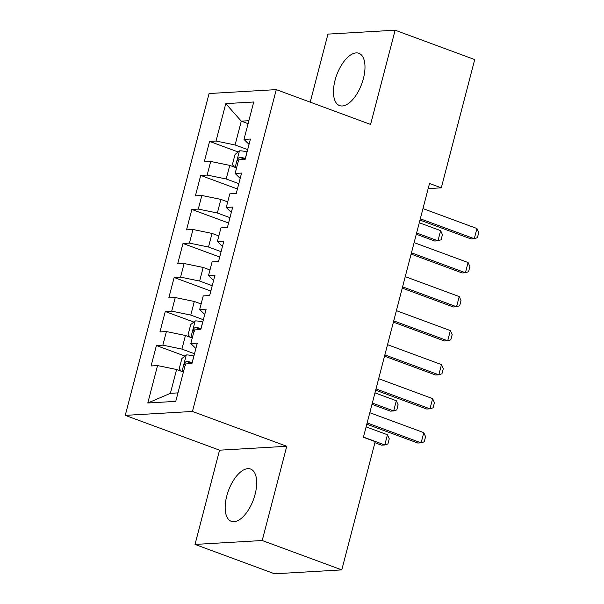 <?xml version="1.0" encoding="UTF-8"?>
<svg xmlns="http://www.w3.org/2000/svg" width="604" height="604" viewBox="0 0 604 604"><rect width="100%" height="100%" fill="white"/><g stroke="black" fill="none" stroke-linecap="round" stroke-linejoin="round"><path stroke-width="0.91" d="M255.092 494.359A27.875 13.28 -69.7 0 0 250.584 469.036A27.875 13.28 -69.7 0 0 226.764 496.005A27.875 13.28 -69.7 0 0 231.279 521.327A27.875 13.28 -69.7 0 0 255.092 494.359M363.389 78.618A27.875 13.28 -69.7 0 0 358.874 53.295A27.875 13.28 -69.7 0 0 335.054 80.264A27.875 13.28 -69.7 0 0 339.569 105.594A27.875 13.28 -69.7 0 0 363.389 78.618M195.017 544.423L262.204 540.52L286.757 446.281L219.562 450.184L195.017 544.423L274.594 573.8L341.781 569.889L375.19 441.63L363.404 437.281L429.512 183.488L441.298 187.836L474.714 59.577L395.137 30.2L327.942 34.111L310.222 102.152M219.562 450.184L125.255 415.371L209.082 93.529L276.277 89.618L192.442 411.46L125.255 415.371M248.093 123.669L241.283 121.155L225.775 103.616L216.028 141.042L209.58 141.412L204.258 161.827L210.705 161.449L207.164 175.062L200.717 175.432L195.402 195.847L201.849 195.469L198.301 209.082L191.853 209.46L186.538 229.867L192.986 229.497L189.437 243.102L182.989 243.48L177.674 263.888L184.122 263.518L180.581 277.123L174.133 277.5L168.81 297.908L175.258 297.538L171.717 311.143L165.269 311.521L159.954 331.928L166.402 331.558L162.853 345.163L156.406 345.541L151.091 365.956L157.538 365.579L176.587 369.505L170.388 393.325L177.969 392.879M225.775 103.616L253.74 101.993L243.993 139.411L249.044 144.379M170.388 393.325L147.791 403.004L175.756 401.373L185.504 363.955L191.951 363.578L197.266 343.163L190.819 343.54L194.367 329.927L200.807 329.558L206.13 309.142L199.682 309.52L203.223 295.907L209.671 295.537L214.986 275.122L208.546 275.5L212.087 261.887L218.535 261.517L223.85 241.102L217.402 241.479L220.951 227.867L227.398 227.489L232.714 207.081L226.266 207.451L229.814 193.846L236.255 193.469L241.577 173.061L235.13 173.431L238.671 159.826L245.118 159.448L250.433 139.041L243.993 139.411M147.791 403.004L157.538 365.579M194.511 353.748L181.91 349.097L185.451 335.484L192.261 337.998M162.853 345.163L181.91 349.097M166.402 331.558L185.451 335.484M203.374 319.727L190.766 315.077L194.314 301.464L201.124 303.978M171.717 311.143L190.766 315.077M175.258 297.538L194.314 301.464M190.819 343.54L195.877 348.508M212.231 285.707L199.63 281.056L203.178 267.444L209.988 269.958M180.581 277.123L199.63 281.056M184.122 263.518L203.178 267.444M199.682 309.52L204.733 314.488M221.094 251.687L208.493 247.028L212.034 233.423L218.844 235.938M189.437 243.102L208.493 247.028M192.986 229.497L212.034 233.423M208.546 275.5L213.597 280.467M229.958 217.667L217.357 213.008L220.898 199.403L227.708 201.917M198.301 209.082L217.357 213.008M201.849 195.469L220.898 199.403M217.402 241.479L222.461 246.447M238.822 183.639L226.213 178.988L229.762 165.383L236.572 167.897M207.164 175.062L226.213 178.988M210.705 161.449L229.762 165.383M226.266 207.451L231.324 212.427M247.678 149.618L235.077 144.968L241.283 121.155L248.863 120.709M216.028 141.042L235.077 144.968M235.13 173.431L240.181 178.407M262.204 540.52L341.781 569.889M276.277 89.618L370.584 124.439L395.137 30.2M286.757 446.281L192.442 411.46M428.183 188.599L441.298 187.836M183.397 372.019L176.587 369.505M209.58 141.412L238.135 151.959M200.717 175.432L237.425 188.984M191.853 209.46L228.561 223.004M182.989 243.48L219.705 257.032M174.133 277.5L210.841 291.053M165.269 311.521L193.824 322.06M156.406 345.541L184.967 356.081M422.974 208.599L476.941 228.523L478.745 232.563L477.417 237.666L474.283 238.723L471.014 238.92L419.984 220.075M476.941 228.523L474.283 238.723L420.309 218.799M234.548 167.149L232.381 164.635L235.047 154.428L239.562 150.819A9.468 1.699 14.6 0 1 247.021 151.891L247.089 151.906M245.405 158.369L245.337 158.354A9.468 1.699 -165.4 0 0 239.607 157.334C237.364 158.595 237.01 159.962 238.542 161.419M239.607 157.334L243.842 158.897A4.824 0.861 14.6 0 1 245.194 159.177M416.292 234.231L434.699 241.026L437.968 240.837L440.626 230.63L419.282 222.755M440.626 230.63L442.43 234.677L441.101 239.78L437.968 240.837L416.624 232.963M414.11 242.619L468.085 262.544L469.889 266.591L468.561 271.687L465.42 272.751L462.151 272.94L411.12 254.095M468.085 262.544L465.42 272.751L411.452 252.827M405.246 276.64L459.221 296.564L461.026 300.611L459.697 305.715L456.564 306.772L453.294 306.96L402.256 288.116M459.221 296.564L456.564 306.772L402.589 286.847M396.383 310.66L450.358 330.584L452.162 334.631L450.833 339.735L447.7 340.792L444.431 340.981L393.393 322.143M450.358 330.584L447.7 340.792L393.725 320.867M387.526 344.68L441.494 364.605L443.298 368.651L441.969 373.755L438.836 374.812L435.567 375.001L384.537 356.164M441.494 364.605L438.836 374.812L384.861 354.888M378.663 378.7L432.638 398.625L434.442 402.672L433.106 407.776L429.973 408.832L426.703 409.021L375.673 390.184M432.638 398.625L429.973 408.832L376.005 388.908M190.237 337.251L188.078 334.744L190.736 324.537L195.251 320.92A9.468 1.699 14.6 0 1 202.71 321.992L202.778 322.007M201.094 328.478L201.026 328.455A9.468 1.699 -165.4 0 0 195.296 327.443C193.061 328.704 192.706 330.063 194.231 331.521M195.296 327.443L199.539 329.006A4.824 0.861 14.6 0 1 200.883 329.286M371.981 404.34L390.388 411.135L393.657 410.946L396.315 400.739L374.971 392.857M396.315 400.739L398.119 404.786L396.79 409.889L393.657 410.946L372.313 403.064M369.799 412.721L423.774 432.645L425.578 436.692L424.25 441.796L421.116 442.853L417.847 443.042L366.809 424.204M423.774 432.645L421.116 442.853L367.141 422.928M181.374 371.271L179.214 368.765L181.872 358.557L186.394 354.941A9.468 1.699 14.6 0 1 193.846 356.013L193.914 356.035M192.231 362.498L192.163 362.483A9.468 1.699 -165.4 0 0 186.432 361.464C184.197 362.725 183.843 364.084 185.368 365.548M186.432 361.464L190.675 363.027A4.824 0.861 14.6 0 1 192.019 363.306M374.91 442.717L381.524 445.156L384.793 444.967L387.451 434.759L366.115 426.885M387.451 434.759L389.255 438.806L387.927 443.91L384.793 444.967L363.457 437.085M239.448 150.909L235.16 167.376M247.021 151.891L245.337 158.354M195.137 321.011L190.849 337.477M202.71 321.992L201.026 328.455M186.274 355.031L181.985 371.498M193.846 356.013L192.163 362.483"/></g></svg>
